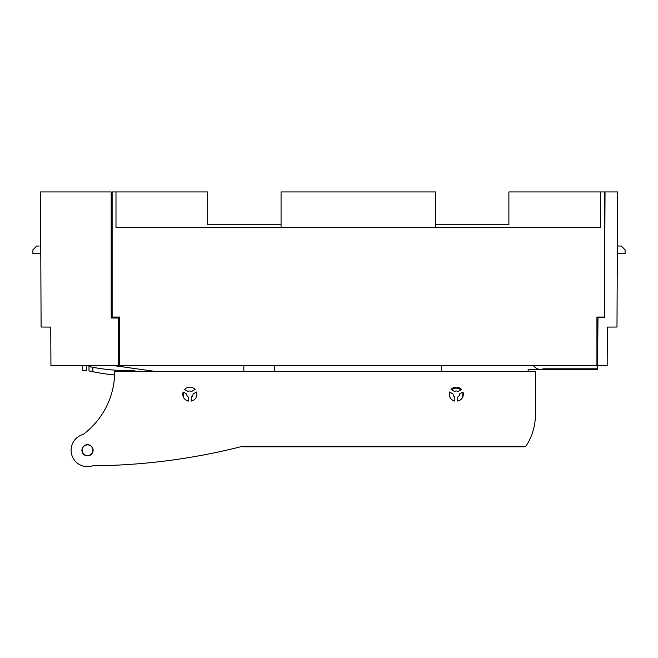 <?xml version="1.0" encoding="UTF-8"?>
<svg xmlns="http://www.w3.org/2000/svg" width="658" height="658" viewBox="0 0 658 658"><rect width="100%" height="100%" fill="white"/><g stroke="black" fill="none" stroke-linecap="round" stroke-linejoin="round"><path stroke-width="0.99" d="M39.982 253.717L32.9 253.684L39.982 253.717M441.271 365.7L441.576 371.49L441.271 365.7M535.439 414.45L535.439 371.49L535.439 414.45A57.92 57.92 0 0 1 525.89 446.305L242.489 446.305A624.582 624.582 0 0 1 92.753 465.823A16.409 16.409 0 0 1 71.105 450.269A16.409 16.409 0 0 1 83.171 434.436L83.171 434.436A78.582 78.582 0 0 0 114.607 375.603L114.64 374.945A199.251 199.251 0 0 1 92.86 371.729L91.799 371.507M114.714 373.629L114.607 375.603A78.582 78.582 0 0 1 83.171 434.436A78.582 78.582 0 0 0 114.607 375.603L114.714 373.629A85.902 85.902 0 0 0 114.739 371.49L535.439 371.49M183.146 391.987A7.049 7.049 0 0 0 188.394 401.076L188.394 397.021A3.183 3.183 0 0 1 186.658 394.01L183.146 391.987A7.049 7.049 0 0 0 188.394 401.076L188.394 397.021A3.183 3.183 0 0 1 186.658 394.01L183.146 391.987M191.289 387.282A7.049 7.049 0 0 0 184.594 389.478L188.106 391.51A3.183 3.183 0 0 1 191.577 391.51L195.089 389.478A7.049 7.049 0 0 0 184.594 389.478L188.106 391.51A3.183 3.183 0 0 1 191.577 391.51L195.089 389.478M196.536 391.987L193.024 394.01A3.183 3.183 0 0 1 191.289 397.021L191.289 401.076A7.049 7.049 0 0 0 196.536 391.987L193.024 394.01A3.183 3.183 0 0 1 191.289 397.021L191.289 401.076A7.049 7.049 0 0 0 196.89 394.183M457.729 387.282A7.049 7.049 0 0 0 451.026 389.478L454.546 391.51A3.183 3.183 0 0 1 458.009 391.51L461.529 389.478A7.049 7.049 0 0 0 457.729 387.282M454.834 401.076L454.834 397.021A3.183 3.183 0 0 1 453.099 394.01L449.579 391.987A7.049 7.049 0 0 0 454.834 401.076M459.457 394.01A3.183 3.183 0 0 1 457.729 397.021L457.729 401.076A7.049 7.049 0 0 0 462.977 391.987L459.457 394.01M93.115 450.269A5.601 5.601 0 0 0 87.514 444.668A5.601 5.601 0 0 0 81.913 450.269A5.601 5.601 0 0 0 87.514 455.862A5.601 5.601 0 0 0 93.115 450.269M92.86 371.729L88.995 370.898L92.86 371.729L92.86 367.304L88.995 366.531L92.86 367.304A192.103 192.103 0 0 0 132.686 370.569A6.761 6.761 0 0 1 135.466 371.104A14.484 14.484 0 0 1 136.313 371.49M72.207 456.175A16.409 16.409 0 0 1 71.105 450.269M89.866 371.087L88.995 370.898L88.995 366.531M509.629 446.305L509.629 446.782L523.579 446.782A1.933 1.933 0 0 0 524.845 446.305M243.386 446.305L243.386 446.782L509.629 446.782M604.463 317.436L604.463 191.939L508.889 191.939L508.889 224.756L435.522 224.756M604.463 317.049L596.929 317.049L596.929 365.7L119.657 365.7L119.657 317.049L112.131 317.049L112.131 191.939L115.989 191.939L115.989 227.66L600.598 227.66L600.598 191.939M112.131 318.011L112.131 317.049M118.333 361.456L119.657 361.456M281.065 227.66L281.065 191.939L435.522 191.939L435.522 227.66M597.596 361.456L596.929 361.456M281.065 224.756L207.698 224.756L207.698 191.939L115.989 191.939M617.582 191.939L605.031 191.939L604.48 317.436L597.982 317.436L597.554 365.7L607.17 365.618L607.334 327.084L616.99 327.042L617.582 191.939M597.579 362.805L596.929 362.805M617.311 253.725L625.1 253.725L625.1 249.859L621.242 246.002L617.344 246.002M533.523 365.7A9.656 9.656 0 0 0 541.246 369.566L542.949 369.566L542.949 368.793L597.53 368.793L597.554 365.7M597.53 368.793L597.522 369.566L542.949 369.566M528.135 371.49L528.152 369.566L541.246 369.566M40.516 191.939L111.194 191.939L111.194 318.011L118.333 318.011L118.333 365.7L50.929 365.7L50.756 327.084L41.109 327.042L40.516 191.939M41.109 327.051L43.93 327.059M41.076 321.293L41.076 320.331L41.076 321.293M118.333 362.805L119.657 362.805M119.657 365.7L118.333 365.7M32.9 253.684L32.9 249.859L36.692 246.067L39.176 246.026M50.765 328.293L50.756 327.084M243.83 371.49L243.83 365.7M274.444 371.49L274.748 365.7M114.476 365.7L155.683 371.49M183.278 392.061L183.319 396.84M82.612 365.7L82.612 370.528L86.478 370.528L86.478 365.7M82.793 447.687A5.379 5.379 0 0 0 84.94 454.982A5.379 5.379 0 0 0 92.235 452.844A5.379 5.379 0 0 0 90.097 445.548A5.379 5.379 0 0 0 82.793 447.687M114.607 375.603L114.64 374.945M92.753 465.823A16.409 16.409 0 0 1 78.327 463.857M110.824 369.812A192.103 192.103 0 0 0 132.686 370.569M90.812 371.293L92.474 371.647M183.286 393.739A6.646 6.646 0 0 0 183.311 396.042M461.677 398.707A6.646 6.646 0 0 0 462.426 392.308M460.756 389.923A6.646 6.646 0 0 0 451.799 389.923M450.138 392.308A6.646 6.646 0 0 0 450.878 398.707"/></g></svg>
